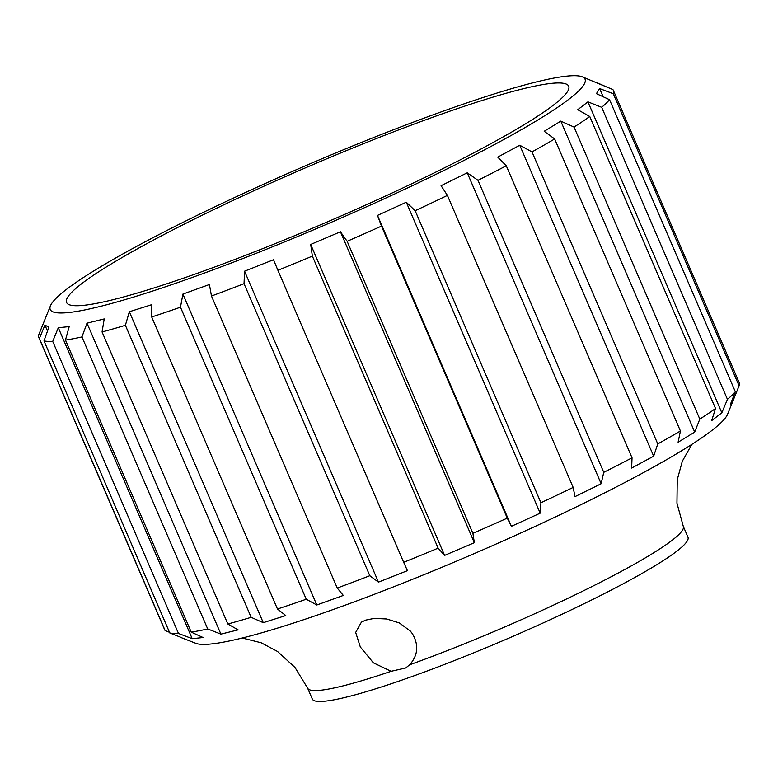 <?xml version="1.0" encoding="UTF-8"?>
<svg xmlns="http://www.w3.org/2000/svg" width="778" height="778" viewBox="0 0 778 778"><rect width="100%" height="100%" fill="white"/><g stroke="black" fill="none" stroke-linecap="round" stroke-linejoin="round"><path stroke-width="1.17" d="M438.131 548.15L444.598 555.395L474.347 542.704L340.433 231.776L310.694 244.457L312.367 256.118A312.717 33.347 156.7 0 1 277.902 270.287L403.675 562.319A312.717 33.347 -23.3 0 0 438.131 548.15L312.367 256.118M474.347 542.704L472.907 533.319A312.717 33.347 -23.3 0 0 507.266 518.138L511.409 526.327L540.195 513.159L540.924 502.734A312.717 33.347 -23.3 0 0 573.172 487.427L574.991 496.646L601.151 483.741L603.757 472.343A312.717 33.347 -23.3 0 0 632.037 457.804L631.648 468.055L653.666 456.18L657.77 443.917A312.717 33.347 -23.3 0 0 680.429 430.983L678.105 442.225L694.696 432.062L699.821 419.099A312.717 33.347 -23.3 0 0 715.536 408.518L711.646 420.655L721.838 412.797L727.449 399.338A312.717 33.347 -23.3 0 0 735.327 391.733L730.328 404.589L733.547 399.493L739.081 385.781A312.717 33.347 -23.3 0 0 739.1 382.377L613.336 90.345A312.717 33.347 156.7 0 1 613.307 93.749L739.081 385.781M507.266 518.138L381.492 226.106A312.717 33.347 156.7 0 1 347.144 241.287L472.907 533.319M347.144 241.287L340.433 231.776M444.598 555.395L310.694 244.457M369.803 575.71L244.039 283.678A312.717 33.347 156.7 0 1 211.47 296.019L337.244 588.042A312.717 33.347 -23.3 0 0 369.803 575.71L378.458 582.129L407.429 570.673L403.675 562.319M277.902 270.287L273.516 259.745L244.545 271.201L244.039 283.678M378.458 582.129L244.545 271.201M306.25 599.225L180.477 307.193A312.717 33.347 156.7 0 1 151.7 316.986L277.474 609.009A312.717 33.347 -23.3 0 0 306.25 599.225L316.811 605.002L343.322 595.442L337.244 588.042M211.47 296.019L209.418 284.505L182.908 294.074L180.477 307.193M316.811 605.002L182.908 294.074M251.148 617.324L125.384 325.301A312.717 33.347 156.7 0 1 102.064 331.963L227.837 623.995A312.717 33.347 -23.3 0 0 251.148 617.324L263.265 622.672L285.769 615.563L277.474 609.009M151.7 316.986L151.866 304.626L129.352 311.745L125.384 325.301M263.265 622.672L129.352 311.745M207.716 628.964L81.953 336.932A312.717 33.347 156.7 0 1 65.459 340.093L191.223 632.125A312.717 33.347 -23.3 0 0 207.716 628.964L220.903 634.119L238.107 629.869L227.837 623.995M102.064 331.963L104.203 318.931L87 323.181L81.953 336.932M220.903 634.119L87 323.181M178.483 633.457L52.71 341.425A312.717 33.347 156.7 0 1 43.996 340.9L169.76 632.932A312.717 33.347 -23.3 0 0 178.483 633.457L192.205 638.67L203.107 637.532L191.223 632.125M65.459 340.093L69.203 326.595L58.301 327.733L52.71 341.425M192.205 638.67L58.301 327.733M180.418 637.153L169.76 632.932M43.996 340.9L48.888 327.168L44.93 325.126L39.367 338.518A312.717 33.347 156.7 0 1 38.9 337.74A312.717 33.347 156.7 0 1 38.919 334.336L50.453 305.783A291.157 31.052 -23.3 0 0 384.984 198.419A291.157 31.052 -23.3 0 0 582.177 76.789A291.157 31.052 -23.3 0 0 305.355 165.831A291.157 31.052 -23.3 0 0 50.453 305.783M47.497 331.078L44.93 325.126M38.9 337.74L164.664 629.762A312.717 33.347 -23.3 0 0 165.131 630.55L39.367 338.518M165.131 630.55L169.487 632.3M732.895 397.996L733.547 399.493L727.547 414.324A291.157 31.052 156.7 0 1 486.124 548.432A291.157 31.052 156.7 0 1 201.288 644.34A291.157 31.052 156.7 0 1 195.823 643.328L181.702 637.804M412.428 633.749C418.953 645.011 418.019 655.358 409.636 664.791L405.698 667.971L391.11 671.297L373.372 662.817L360.321 646.985L355.672 632.436L361.4 622.157L365.66 620.124L374.179 618.403L386.705 618.987L399.328 622.935L410.356 631.084L412.428 633.749M409.636 664.791A204.517 21.813 -23.3 0 0 657.585 550.357A204.517 21.813 -23.3 0 0 683.288 526.336L687.976 537.238A204.517 21.813 156.7 0 1 662.282 561.259A204.517 21.813 156.7 0 1 454.974 660.347A204.517 21.813 156.7 0 1 312.309 699.023L307.611 688.122A204.517 21.813 -23.3 0 0 313.466 690.514A204.517 21.813 -23.3 0 0 391.11 671.297M573.172 487.427L447.408 195.395A312.717 33.347 156.7 0 1 415.151 210.702L540.924 502.734M680.429 430.983L554.656 138.951A312.717 33.347 156.7 0 1 532.006 151.885L657.77 443.917M632.037 457.804L506.264 165.772A312.717 33.347 156.7 0 1 477.993 180.311L603.757 472.343M715.536 408.518L589.773 116.496A312.717 33.347 156.7 0 1 574.047 127.067L699.821 419.099M735.327 391.733L609.553 99.701A312.717 33.347 156.7 0 1 601.686 107.306L727.449 399.338M582.177 76.789L612.87 89.558A312.717 33.347 156.7 0 1 613.336 90.345M597.582 82.954L608.513 87.807M603.164 96.764L599.634 88.566L596.425 93.661L609.553 99.701M613.307 93.749L599.634 88.566M721.838 412.797L587.935 101.86L577.743 109.717L589.773 116.496M601.686 107.306L587.935 101.86M653.666 456.18L519.753 145.243L497.745 157.117L506.264 165.772M532.006 151.885L519.753 145.243M694.696 432.062L560.782 121.125L544.201 131.287L554.656 138.951M574.047 127.067L560.782 121.125M601.151 483.741L467.238 172.813L441.077 185.709L447.408 195.395M477.993 180.311L467.238 172.813M511.409 526.327L377.495 215.399L381.492 226.106M540.195 513.159L406.281 202.222L377.495 215.399M415.151 210.702L406.281 202.222M380.87 198.166A273.36 29.156 -23.3 0 0 568.699 86.222A273.36 29.156 -23.3 0 0 306.104 167.571A273.36 29.156 -23.3 0 0 66.568 302.467A273.36 29.156 -23.3 0 0 380.87 198.166M242.24 638.018L261.165 642.774L277.503 651.449L294.959 667.417L307.611 688.122M683.288 526.336L676.957 503.152L677.259 479.705L682.316 461.257L691.798 444.413"/></g></svg>
